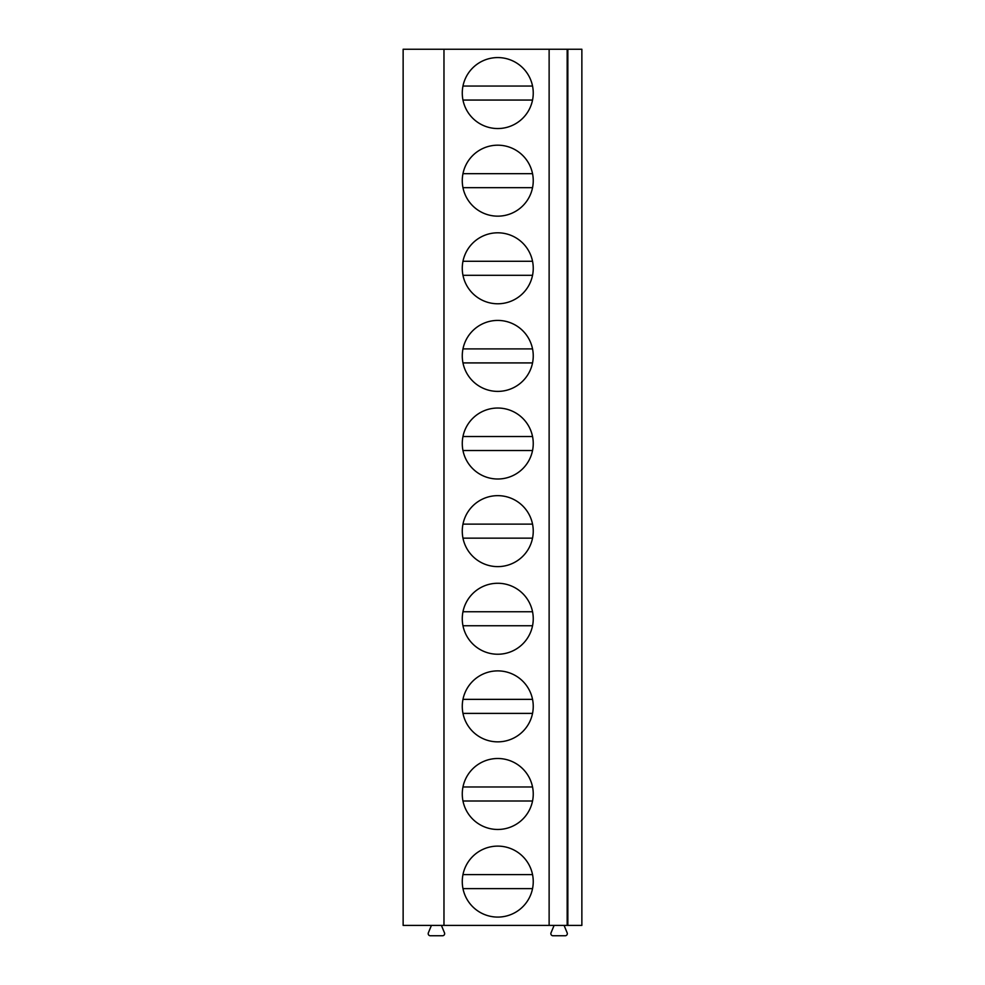 <?xml version="1.0" encoding="UTF-8"?>
<svg xmlns="http://www.w3.org/2000/svg" width="985" height="985" viewBox="0 0 985 985"><rect width="100%" height="100%" fill="white"/><g stroke="black" fill="none" stroke-linecap="round" stroke-linejoin="round"><path stroke-width="1.48" d="M567.852 49.25L567.852 925.408L581.864 925.408L581.864 49.25L403.136 49.25L403.136 925.408L443.976 925.408L443.976 49.25M549.125 49.25L549.125 925.408L443.976 925.408M497.757 846.115A35.485 35.485 0 0 0 462.273 881.6A35.485 35.485 0 0 0 497.757 917.084A35.485 35.485 0 0 0 533.242 881.6A35.485 35.485 0 0 0 497.757 846.115M497.757 758.499A35.485 35.485 0 0 0 462.273 793.984A35.485 35.485 0 0 0 497.757 829.468A35.485 35.485 0 0 0 533.242 793.984A35.485 35.485 0 0 0 497.757 758.499M497.757 670.884A35.485 35.485 0 0 0 462.273 706.368A35.485 35.485 0 0 0 497.757 741.853A35.485 35.485 0 0 0 533.242 706.368A35.485 35.485 0 0 0 497.757 670.884M497.757 583.268A35.485 35.485 0 0 0 462.273 618.752A35.485 35.485 0 0 0 497.757 654.237A35.485 35.485 0 0 0 533.242 618.752A35.485 35.485 0 0 0 497.757 583.268M497.757 495.652A35.485 35.485 0 0 0 462.273 531.137A35.485 35.485 0 0 0 497.757 566.621A35.485 35.485 0 0 0 533.242 531.137A35.485 35.485 0 0 0 497.757 495.652M497.757 408.036A35.485 35.485 0 0 0 462.273 443.521A35.485 35.485 0 0 0 497.757 479.005A35.485 35.485 0 0 0 533.242 443.521A35.485 35.485 0 0 0 497.757 408.036M497.757 320.421A35.485 35.485 0 0 0 462.273 355.905A35.485 35.485 0 0 0 497.757 391.39A35.485 35.485 0 0 0 533.242 355.905A35.485 35.485 0 0 0 497.757 320.421M497.757 232.805A35.485 35.485 0 0 0 462.273 268.289A35.485 35.485 0 0 0 497.757 303.774A35.485 35.485 0 0 0 533.242 268.289A35.485 35.485 0 0 0 497.757 232.805M497.757 145.189A35.485 35.485 0 0 0 462.273 180.674A35.485 35.485 0 0 0 497.757 216.158A35.485 35.485 0 0 0 533.242 180.674A35.485 35.485 0 0 0 497.757 145.189M497.757 57.573A35.485 35.485 0 0 0 462.273 93.058A35.485 35.485 0 0 0 497.757 128.542A35.485 35.485 0 0 0 533.242 93.058A35.485 35.485 0 0 0 497.757 57.573M567.163 49.25L567.163 925.408L549.125 925.408M567.852 925.408L567.163 925.408M581.864 854.438L581.864 908.761M581.864 766.822L581.864 821.145M581.864 679.207L581.864 733.529M581.864 591.591L581.864 645.914M581.864 503.975L581.864 558.298M581.864 416.36L581.864 470.682M581.864 328.744L581.864 383.067M581.864 241.128L581.864 295.451M581.864 153.512L581.864 207.835M581.864 65.897L581.864 120.219M441.415 925.408L444.494 932.844A2.105 2.105 0 0 1 442.56 935.75L430.297 935.75A2.105 2.105 0 0 1 428.352 932.844L431.43 925.408M564.085 925.408L567.163 932.844A2.105 2.105 0 0 1 565.218 935.75L552.954 935.75A2.105 2.105 0 0 1 551.021 932.844L554.099 925.408M462.975 888.618L532.54 888.618M532.54 874.594L462.975 874.594M462.975 801.002L532.54 801.002M532.54 786.978L462.975 786.978M462.975 713.386L532.54 713.386M532.54 699.362L462.975 699.362M462.975 625.758L532.54 625.758M532.54 611.747L462.975 611.747M462.975 538.142L532.54 538.142M532.54 524.131L462.975 524.131M462.975 450.527L532.54 450.527M532.54 436.515L462.975 436.515M462.975 362.911L532.54 362.911M532.54 348.899L462.975 348.899M462.975 275.295L532.54 275.295M532.54 261.284L462.975 261.284M462.975 187.679L532.54 187.679M532.54 173.668L462.975 173.668M462.975 100.064L532.54 100.064M532.54 86.052L462.975 86.052"/></g></svg>
